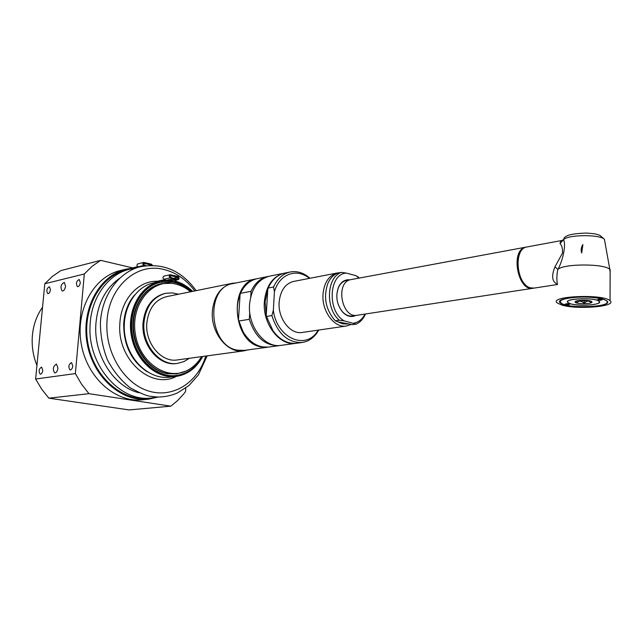 <?xml version="1.0" encoding="UTF-8"?>
<svg xmlns="http://www.w3.org/2000/svg" width="643" height="643" viewBox="0 0 643 643"><rect width="100%" height="100%" fill="white"/><g stroke="black" fill="none" stroke-linecap="round" stroke-linejoin="round"><path stroke-width="0.96" d="M582.896 244.541L581.714 252.98C580.693 250.135 581.087 247.322 582.896 244.541L581.714 252.98M525.283 284.527C517.824 278.403 514.947 261.444 519.97 253.205M559.707 301.655L560.358 302.708M606.855 302.982L607.313 302.122C607.683 306.687 576.12 308.431 564.353 304.629L562.424 303.962C557.007 300.651 562.255 298.376 578.17 297.138C592.725 296.463 607.892 299.099 607.313 302.122M603.383 299.236L606.912 300.908C614.716 307.161 565.752 309.042 560.27 302.837C553.382 297.878 589.872 294.679 603.383 299.236M557.963 269.369C563.18 259.74 566.161 244.252 563.541 239.726L559.989 243.528C561.813 245.184 562.657 248.359 562.521 253.045L554.957 266.837L557.963 269.369C563.59 263.606 603.93 263.501 609.813 269.321L610.135 272.415M554.957 266.837C551.445 275.598 551.983 281.256 556.589 283.804M557.433 283.997C556.589 280.107 556.693 275.292 557.746 269.554L557.786 269.313M562.681 240.337L560.752 241.181L563.461 239.646M560.752 241.181L559.989 243.528M561.66 304.999L557.2 302.933C548.045 296.134 603.327 293.666 610.038 300.747C617.601 306.55 576.867 309.926 561.66 304.999M557.425 284.511L534.1 288.096L530.507 287.831C516.208 284.704 513.218 248.311 527.083 246.936L562.689 240.337M356.64 315.343L352.525 315.978C349.045 316.436 345.781 315.126 342.727 312.048C336.715 304.621 335.316 296.399 338.523 287.389C340.251 283.724 342.703 281.449 345.87 280.565L350.596 279.665M533.569 288.16L533.079 288.257C517.792 291.801 510.068 250.264 525.468 247.258L526.593 247.041M526.07 247.121L350.531 279.681C335.051 282.687 341.827 318.671 357.219 315.271L533.079 288.257M349.736 279.826C344.897 279.359 341.168 281.763 338.564 287.035C335.26 296.294 336.699 304.734 342.872 312.369C347.075 316.469 351.375 317.505 355.78 315.48M359.373 278.017L355.917 275.654L346.432 273.106L341.505 272.375L337.736 273.098C333.46 274.786 330.18 278.21 327.874 283.386C323.397 296.487 325.438 308.479 333.998 319.354L335.429 320.785L339.231 320.206L344.19 320.881C326.901 311.453 328.838 273.564 346.432 273.106M344.19 320.881L356.118 324.144L352.308 324.699L337.856 321.83L335.429 320.785M355.917 275.654L358.947 278.097M365.047 314.073L364.927 314.306C362.218 319.386 358.505 322.32 353.771 323.116M356.118 324.144C359.694 322.577 362.556 319.748 364.702 315.649L365.473 314.009M341.505 272.375C326.7 276.836 325.077 308.262 339.231 320.206M347.429 324.048L342.615 323.831L337.856 321.83M296.423 343.266L281.128 345.355C264.892 348.402 247.635 326.515 249.548 304.452C251.252 288.795 257.851 279.384 269.353 276.217L284.544 273.138M266.234 315.183L265.093 301.824L267.769 289.406L266.234 315.183L266.491 316.452L271.885 315.56C277.905 334.022 288.024 342.992 302.242 342.47C309.211 341.337 314.724 337.189 318.767 330.044M267.769 289.406L268.187 288.024L273.564 286.995L274.416 291.809L273.339 310.296L271.885 315.56M302.242 342.47L296.801 343.217C287.791 344.142 279.858 339.994 273.002 330.767L266.491 316.452M318.116 330.132C306.647 350.974 276.811 338.652 273.339 310.296M309.99 278.266C303.793 272.833 297.211 270.735 290.242 271.989C282.928 273.645 277.374 278.644 273.564 286.995M274.416 291.809C279.279 273.958 296.801 267.673 309.347 278.387M346.464 326.001L302.266 332.447C290.427 334.77 277.808 318.566 279.134 302.274C280.332 290.66 285.146 283.716 293.586 281.433L337.43 272.962C328.943 275.276 324.128 282.462 322.987 294.526C321.741 311.453 334.553 328.364 346.464 326.001L350.917 324.53M268.187 288.024C271.997 279.713 277.551 274.73 284.857 273.074L290.242 271.989M339.737 272.712L337.43 272.962M296.11 343.306C279.826 346.376 262.473 324.152 264.353 301.792C266.033 285.926 272.64 276.402 284.174 273.211M240.482 293.337L251.059 291.311C254.869 283.121 260.415 278.194 267.697 276.554L257.096 278.7C249.83 280.34 244.292 285.219 240.482 293.337L240.072 294.687C237.026 302.459 236.487 310.834 238.465 319.812L243.215 332.045C250.127 342.976 258.639 347.984 268.734 347.051L279.456 345.588C265.302 346.127 255.255 337.366 249.315 319.298L238.706 321.058M268.372 347.099L261.307 346.915C232.292 342.992 228.136 282.47 256.444 278.829L256.798 278.765M240.072 294.687L238.465 319.812M280.26 345.46L279.456 345.588M256.444 278.829L232.975 283.579C204.836 287.244 208.798 346.4 237.621 350.178L244.356 350.387L268.075 347.14M251.059 291.311L250.714 296.857M249.749 312.369L249.315 319.298M267.697 276.554L268.557 276.394M598.456 299.284L602.338 299.606C601.43 300.329 599.79 300.41 597.427 299.831L598.456 299.284M568.934 304.605L565.125 304.284C566.033 303.592 567.624 303.528 569.899 304.099L568.934 304.605M570.502 303.777L567.922 302.58C562.537 298.521 595.273 297.106 599.172 301.286C603.681 304.694 579.512 306.727 570.502 303.777M599.316 301.784C601.414 305.674 571.45 306.381 568.139 302.572C562.834 298.569 595.105 297.17 598.955 301.294L599.316 301.784M591.962 301.872C593.2 304.107 575.541 304.292 575.083 302.065C573.861 300.152 588.433 299.534 591.415 301.39L591.962 301.872M576.546 300.948L576.723 302.692C579.247 300.506 581.746 300.763 584.23 303.456C586.504 300.699 588.779 300.385 591.046 302.515M576.723 302.692L576.739 300.9M584.23 303.456L584.246 300.916L579.431 300.426M587.517 300.458L584.246 300.916M160.284 282.333L160.035 282.39C140.994 286.328 127.708 310.545 132.016 335.107C136.083 359.71 156.635 378.148 175.901 375.536L176.069 375.52M202.175 356.543C196.083 367.491 187.467 373.808 176.327 375.488C157.053 378.092 136.493 359.654 132.434 335.035C128.118 310.465 141.412 286.239 160.453 282.301L172.629 282.092C179.405 283.37 185.594 286.561 191.188 291.649M126.502 269.98C100.308 275.927 81.91 309.026 87.794 342.623C93.364 376.276 121.68 401.393 148.356 398.306L151.82 397.961C120.153 402.622 87.094 364.814 90.116 324.691C91.282 297.114 108.45 273.966 129.886 269.168L126.502 269.98M161.144 283.716L160.863 283.772C143.96 287.317 131.413 307.266 133.029 329.264C134.5 351.271 149.899 370.858 167.381 373.736L176.712 373.904L186.591 370.866L189.46 369.203M247.788 349.913L243.874 350.861C227.566 353.891 210.382 332.56 212.391 310.995C214.167 295.684 220.822 286.448 232.364 283.29L236.431 282.88M243.874 350.861L177.372 359.927C161.377 362.853 144.739 342.984 146.853 322.77C148.694 308.415 155.268 299.702 166.593 296.64L232.364 283.29M189.363 358.296L183.826 361.647L177.701 363.359C160.027 366.542 141.637 344.56 143.992 322.191C146.025 306.341 153.283 296.704 165.773 293.288L172.139 292.878L178.505 294.221M177.701 363.359L176.793 363.48C159.11 366.663 140.737 344.704 143.092 322.352C145.125 306.518 152.383 296.889 164.865 293.473L165.773 293.288M174.607 283.788L171.665 283.258L161.345 283.667C144.442 287.212 131.895 307.169 133.511 329.184C134.982 351.199 150.382 370.794 167.871 373.671L176.712 373.904M201.54 356.632C197.891 362.781 193.173 367.362 187.37 370.368C167.325 381.162 140.021 363.102 135.416 334.529C130.304 306.044 150.084 279.938 172.565 283.467L175.483 283.997C180.908 285.283 185.931 287.879 190.553 291.777M164.809 281.666L164.721 280.822L162.743 281.087M164.721 280.822C174.615 280.452 183.609 284.021 191.694 291.544M202.698 356.479C196.501 368.029 187.587 374.692 175.957 376.452C156.329 379.097 135.4 360.313 131.252 335.236C126.864 310.207 140.399 285.532 159.786 281.505L162.872 280.051L172.34 280.356L172.348 278.917L170.186 277.88C168.924 276.667 168.924 275.614 170.186 274.722L177.966 276.45C179.453 277.543 179.534 278.628 178.199 279.689L175.652 279.729L175.732 281.2C181.945 283.041 187.571 286.424 192.635 291.351M175.957 376.452L169.607 377.216C150.028 379.844 129.155 361.197 125.047 336.289C120.683 311.429 134.194 286.907 153.548 282.88L159.786 281.505M165.195 279.874L163.917 279.263C162.663 278.057 162.663 277.012 163.925 276.128L170.186 274.722M191.71 291.536C186.872 286.963 181.511 283.812 175.635 282.068C174.197 280.943 174.14 279.866 175.459 278.845L178.007 278.805L177.902 277.334L170.395 275.606L170.387 277.045L172.549 278.081C173.811 279.303 173.803 280.356 172.533 281.24L163.25 280.927L161.305 282.124M156.627 281.433L154.625 282.639M158.258 397.044L148.372 399.207C121.35 402.301 92.664 376.854 87.022 342.751C81.066 308.712 99.697 275.18 126.221 269.128L134.467 267.914L136.035 267.046L138.936 267.046M148.372 399.207L142.368 399.801C115.41 402.888 86.829 377.61 81.219 343.74C75.295 309.918 93.902 276.578 120.354 270.542L126.221 269.128M144.386 265.808L142.746 264.12L143.662 262.416L151.346 264.144L152.431 265.238M138.028 267.014L136.911 265.84L137.329 264.072L143.662 262.416M151.627 265.229L143.871 263.276L143.879 264.659L145.832 265.599M132.579 267.874L100.638 260.351L60.844 270.607L52.388 276.418L44.801 283.74L84.321 273.974L92.037 266.363L100.638 260.351M84.321 273.974L75.368 373.583L35.63 379.008L44.801 283.74M88.983 393.677L170.829 406.175L129.139 409.929L48.876 398.17L88.983 393.677L81.573 384.225L75.368 373.583M185.771 388.075L185.514 391.603L183.665 393.998L177.605 400.581L170.829 406.175M48.876 398.17L41.666 389.16L35.63 379.008M65.554 286.135C64.991 289.406 63.858 291.03 62.154 290.998C60.112 287.22 60.82 284.359 64.268 282.39L65.554 286.135M57.942 368.134C57.428 371.276 56.359 372.868 54.719 372.908C52.429 369.259 53.007 366.309 56.463 364.067L57.942 368.134M50.451 289.736C50.001 292.364 49.101 293.666 47.759 293.65C46.135 290.636 46.698 288.321 49.431 286.706L50.451 289.736M80.319 282.607C79.845 285.363 78.88 286.714 77.425 286.674C75.705 283.491 76.308 281.104 79.226 279.504L80.319 282.607M42.776 370.344C42.366 372.868 41.514 374.146 40.22 374.186C38.411 371.268 38.869 368.889 41.602 367.057L42.776 370.344M72.772 365.98C72.346 368.608 71.437 369.934 70.039 369.958C68.102 366.888 68.592 364.436 71.518 362.588L72.772 365.98M36.932 365.449C32.978 355.587 31.483 345.395 32.447 334.858C33.54 324.361 36.908 315.142 42.542 307.209M563.541 239.726C567.407 234.623 599.63 234.197 604.412 239.26L604.854 241.744M147.303 371.855C131.566 361.414 123.689 345.484 123.689 324.064C124.356 312.619 127.909 303.022 134.331 295.274M176.335 376.412C151.121 389.843 117.098 359.598 119.831 324.064C120.659 299.726 138.06 280.581 157.374 281.256M205.784 356.053C197.851 382.464 173.208 398.539 148.838 391.105C124.445 383.943 105.283 353.256 106.939 322.609C108.072 288.144 135.311 263.14 162.092 269.079C174.984 271.756 185.867 279.038 194.749 290.925M139.073 392.793C114.116 386.949 93.774 355.627 95.839 324.691C97.431 303.874 105.38 288.377 119.67 278.218M172.348 278.917L167.944 279.89M170.186 277.88L163.917 279.263M177.982 279.713L175.209 280.316M177.902 277.334L172.991 278.411M170.62 275.606L170.194 275.702M155.268 282.189L161.514 280.806M162.607 281.168L162.687 281.891M143.67 265.463L137.771 266.885M151.282 264.996L150.229 265.254M144.112 263.276L143.67 263.381M133.189 268.018L135.11 267.552M610.038 300.747L610.151 269.61M563.774 239.124C564.297 235.499 571.86 233.481 586.456 233.071C596.632 233.795 595.683 234.06 599.726 235.25L604.412 239.26L609.813 269.321M358.722 277.88L358.119 276.779M364.927 314.306L364.702 315.649M575.509 301.366L575.083 302.065M160.453 282.301L160.035 282.39M176.327 375.488L175.901 375.536M207.175 355.868L198.341 375.006L189.01 385.495L177.364 392.994C170.966 395.734 164.254 397.077 157.23 397.028L150.261 396.273C146.845 395.992 140.158 393.162 130.191 387.793C120.844 380.343 113.24 370.995 107.373 359.759C102.792 347.976 100.461 335.734 100.396 323.043C101.69 296.19 117.709 273.09 139.266 266.949C162.438 262.368 181.39 270.261 196.131 290.644M151.82 397.961L157.422 397.028M135.593 268.171L129.886 269.168M161.345 283.667L160.863 283.772M172.565 283.467L171.665 283.258M187.37 370.368L186.591 370.866M178.199 279.689L175.209 280.34M175.459 278.845L173.457 279.279M162.671 280.083L156.418 281.465M136.035 267.046L131.116 268.227"/></g></svg>
